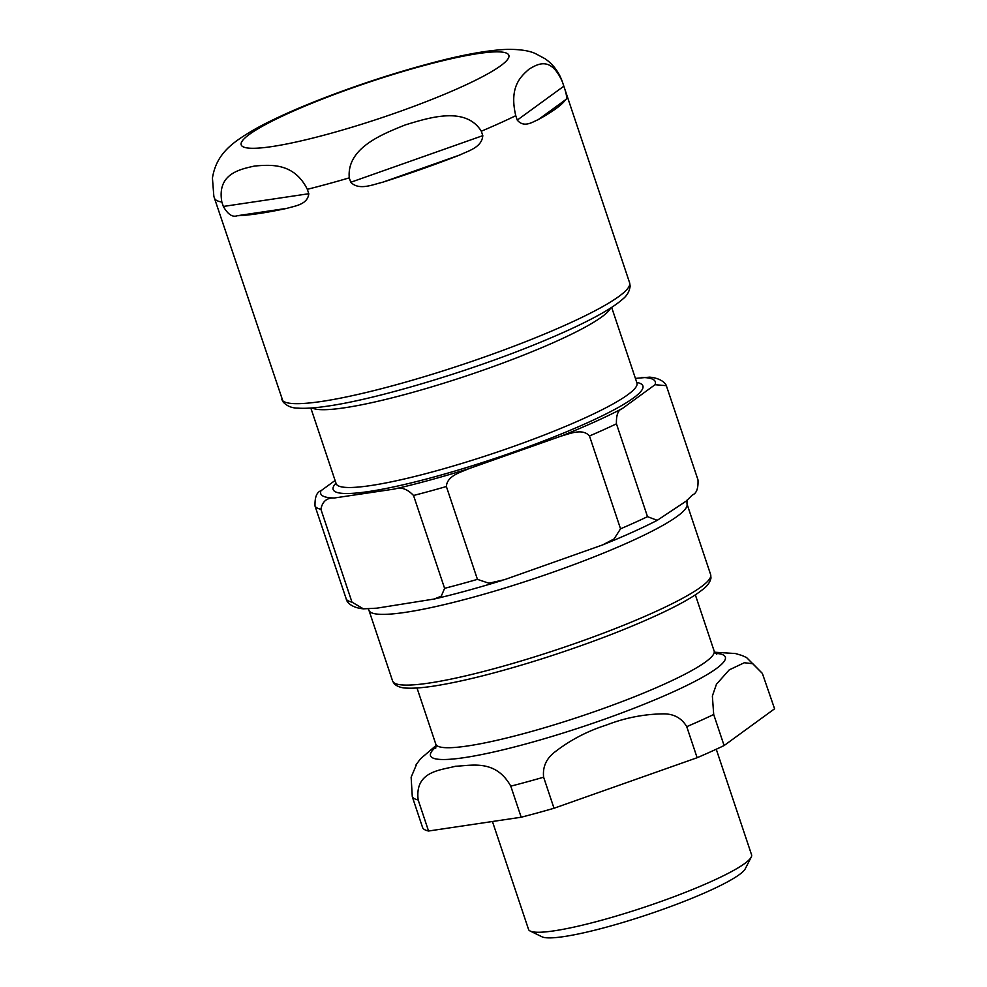 <?xml version="1.0" encoding="UTF-8"?>
<svg xmlns="http://www.w3.org/2000/svg" width="987" height="987" viewBox="0 0 987 987"><rect width="100%" height="100%" fill="white"/><g stroke="black" fill="none" stroke-linecap="round" stroke-linejoin="round"><path stroke-width="1.48" d="M492.439 821.505L528.538 929.396A117.589 15.718 -18.5 0 0 530.229 931.062L541.974 936.786A108.188 14.46 -18.5 0 0 647.595 914.641A108.188 14.46 -18.5 0 0 745.284 868.757L751.218 857.123A117.589 15.718 -18.5 0 0 751.563 854.767L716.254 749.232M543.627 777.201C542.492 766.924 546.304 758.472 555.089 751.823C570.437 739.966 587.487 731.071 606.215 725.124C624.549 717.981 643.314 714.23 662.511 713.872C673.418 713.576 681.486 717.833 686.742 726.654L697.13 757.72L554.015 808.254L543.627 777.201A185.79 24.848 -18.5 0 1 510.785 786.158L521.185 817.224L428.555 831.017L418.167 799.951C414.614 771.081 440.436 770.279 455.513 766.257C471.724 765.628 495.597 759.028 510.785 786.158M417.007 763.309L411.135 777.25L412.295 796.756L422.683 827.822A185.79 24.848 -18.5 0 0 428.555 831.017M713.7 714.489L712.367 696.02L716.439 684.262L729.208 669.889L744.334 662.733L752.847 663.745L762.371 673.405L774.585 708.802L724.1 745.555L713.7 714.489A185.79 24.848 -18.5 0 1 686.742 726.654M697.13 757.72A185.79 24.848 -18.5 0 0 724.1 745.555M521.185 817.224A185.79 24.848 -18.5 0 0 554.015 808.254M530.229 931.062A117.589 15.718 -18.5 0 0 645.042 906.991A117.589 15.718 -18.5 0 0 751.218 857.123M610.608 308.043L610.447 308.351A158.611 21.208 161.5 0 1 556.582 341.206A158.611 21.208 161.5 0 1 312.385 408.087L312.077 407.939M504.554 579.653L488.898 583.231L477.437 579.357L446.371 486.517C447.025 475.894 460.423 472.378 468.751 468.726L561.184 436.081C569.931 433.7 582.601 428.013 589.473 435.97L620.539 528.81L614.087 538.927L602.563 544.947L504.554 579.653M444.594 588.326L441.288 596.136L434.268 599.01L376.886 608.165L363.389 608.843L351.964 602.119L320.898 509.267C322.391 501.408 326.87 497.658 334.346 497.991L394.171 489.083C400.722 486.653 407.175 488.787 413.528 495.474L444.594 588.326A185.79 24.848 161.5 0 0 477.437 579.357M692.418 494.943L686.36 501.001L657.243 520.334L647.509 516.657L616.443 423.818C616.147 414.984 618.146 409.864 622.427 408.47L655.035 384.72L666.336 385.67L697.994 479.904C698.364 488.442 696.514 493.451 692.418 494.943M666.336 385.67C665.423 382.808 660.106 378.046 649.619 377.145L635.418 378.403M335.074 480.484L321.009 490.724C316.728 492.131 314.742 497.238 315.026 506.072L346.696 600.306C347.547 603.106 352.852 607.93 363.389 608.831M350.755 182.274L349.275 177.857C346.511 147.89 382.5 134.121 405.373 124.88C428.95 117.724 465.568 105.843 481.323 131.209L482.803 135.638C481.841 147.371 468.776 150.666 459.856 154.971A183.434 24.527 161.5 0 1 382.611 182.25C372.506 184.668 359.034 190.75 350.755 182.274L482.803 135.638M517.25 120.106L515.769 115.689C508.798 86.35 521.296 76.073 529.143 69.078C537.681 64.155 550.808 55.765 562.356 81.773L563.836 86.19C566.797 94.666 567.352 99.206 565.502 99.786A183.434 24.527 161.5 0 1 538.248 119.624C532.758 121.82 524.122 128.31 517.25 120.106L563.836 86.19M212.439 178.191L213.846 196.29M221.853 202.027C216.807 173.737 239.989 169.295 254.671 166.013C270.056 164.817 293.867 162.263 307.327 189.307L308.808 193.723C307.549 204.802 294.607 205.938 287.155 208.306A183.434 24.527 161.5 0 1 258.717 213.574A183.434 24.527 161.5 0 1 237.151 215.746C232.488 217.473 227.874 214.376 223.333 206.456L221.853 202.027A183.434 24.527 161.5 0 1 214.401 198.066L283.269 402.165C287.094 406.126 291.893 408.1 297.642 408.112C305.106 408.68 315.149 408.001 327.77 406.101C377.935 398.97 473.143 370.273 541.555 341.786C564.564 332.274 583.551 323.403 598.517 315.186C608.979 309.449 616.887 304.218 622.242 299.505C626.831 296.038 629.459 291.572 630.15 286.094L629.607 282.788A183.434 24.527 161.5 0 1 518.36 344.525A183.434 24.527 161.5 0 1 321.577 401.45A183.434 24.527 161.5 0 1 281.69 399.192M715.526 653.369A155.428 20.776 161.5 0 1 672.061 692.38A155.428 20.776 161.5 0 1 497.164 751.206A155.428 20.776 161.5 0 1 436.106 746.863M412.295 796.756A185.79 24.848 -18.5 0 0 418.167 799.951M435.699 748.319L435.798 744.149A146.755 19.617 -18.5 0 0 581.195 716.192A146.755 19.617 -18.5 0 0 714.132 651.013L716.722 654.295M611.656 307.376L636.948 382.981A158.611 21.208 161.5 0 1 582.614 419.006A158.611 21.208 161.5 0 1 425.557 473.735A158.611 21.208 161.5 0 1 336.135 483.63L336.209 484.321M368.25 608.856L368.941 610.287A167.679 22.417 -18.5 0 0 598.48 555.126A167.679 22.417 -18.5 0 0 686.977 503.876L686.989 500.15M468.751 468.726A176.389 23.589 161.5 0 1 394.171 489.083M413.528 495.474A185.79 24.848 -18.5 0 0 446.371 486.517M622.427 408.47A176.389 23.589 161.5 0 1 561.184 436.081M641.698 377.466A176.389 23.589 161.5 0 1 655.035 384.72M334.346 497.991A176.389 23.589 161.5 0 1 321.009 490.724M335.962 483.124A163.311 21.837 -18.5 0 0 408.667 483.507A163.311 21.837 -18.5 0 0 586.944 422.991A163.311 21.837 -18.5 0 0 636.775 382.462M351.964 602.119A185.79 24.848 161.5 0 1 346.092 598.912M315.026 506.072A185.79 24.848 -18.5 0 0 320.898 509.267M647.509 516.657A185.79 24.848 161.5 0 1 620.539 528.81M589.473 435.97A185.79 24.848 -18.5 0 0 616.443 423.818M686.977 503.876L710.64 574.594A167.679 22.417 161.5 0 1 558.741 649.064A167.679 22.417 161.5 0 1 392.604 681.018L368.941 610.287M382.611 182.25L459.856 154.971M538.248 119.624L565.502 99.786M271.906 146.582A141.104 18.864 161.5 0 1 294.077 110.791A141.104 18.864 161.5 0 1 485.135 52.644A141.104 18.864 161.5 0 1 446.556 93.42A141.104 18.864 161.5 0 1 271.906 146.582M515.769 115.689A183.434 24.527 161.5 0 1 481.323 131.209M212.415 178.191C216.498 152.8 233.376 141.77 255.855 128.643C273.115 119.18 294.903 109.31 321.219 99.058C358.873 84.475 396.342 72.285 433.626 62.489C463.643 54.544 488.232 50.164 507.367 49.35C519.791 49.264 529.131 50.67 535.373 53.557L544.984 58.702C553.041 64.217 558.815 71.866 562.319 81.65A183.434 24.527 161.5 0 1 562.356 81.773M349.275 177.857A183.434 24.527 161.5 0 1 307.327 189.307M223.333 206.456L308.808 193.723M237.151 215.746L287.155 208.306M714.687 652.234L735.426 653.53L741.965 655.479L746.567 657.552L762.383 673.43M436.094 745.456L420.4 758.867L415.774 765.246M714.132 651.013L695.341 594.853M435.798 744.149L417.007 687.988M310.831 408.026L336.135 483.63M501.593 580.615C477.412 588.042 454.97 594.174 434.268 599.023M657.243 520.334C642.068 528.119 623.846 536.323 602.563 544.947M710.64 574.594L710.985 578.012C710.134 582.133 707.494 585.871 703.065 589.214C694.811 595.988 680.956 603.958 661.5 613.137C628.522 628.546 589.486 643.524 544.405 658.045C500.064 672.11 463.211 681.462 433.861 686.076C422.855 687.754 414.034 688.432 407.384 688.124C401.869 688.112 397.551 686.73 394.405 683.966L392.604 681.018M213.821 196.24L214.401 198.066M562.319 81.65L629.607 282.788"/></g></svg>
